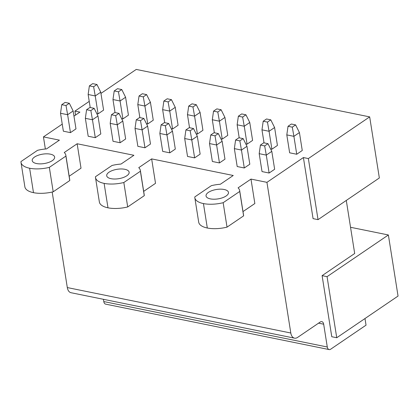 <?xml version="1.0" encoding="UTF-8"?>
<svg xmlns="http://www.w3.org/2000/svg" width="419" height="419" viewBox="0 0 419 419"><rect width="100%" height="100%" fill="white"/><g stroke="black" fill="none" stroke-linecap="round" stroke-linejoin="round"><path stroke-width="0.63" d="M89.231 101.388L74.933 111.108L79.898 112.119L73.964 116.152M74.933 111.108L75.561 115.068M243.004 211.579L254.852 203.524L250.981 179.091L266.945 182.338L303.398 157.554L313.072 218.634L318.037 219.645L379.347 177.965L369.673 116.885L136.243 69.428L100.953 93.416M266.945 182.338L290.807 333.005L67.312 287.57A9.082 5.484 -78.5 0 0 71.026 292.719L294.52 338.154A9.082 5.484 -78.5 0 1 290.807 333.005M318.566 323.159L323.672 324.196A4.541 2.744 -78.5 0 0 321.813 321.624A4.541 2.744 -78.5 0 0 320.268 322.002L297.621 337.395A9.082 5.484 -78.5 0 1 294.52 338.154M323.672 324.196L327.286 347L103.786 301.565A4.541 2.744 -78.5 0 0 105.646 304.136L329.14 349.572A4.541 2.744 -78.5 0 1 327.286 347M364.991 318.534L366.038 325.165L330.691 349.195A4.541 2.744 -78.5 0 1 329.14 349.572M346.288 200.444L354.689 253.49L322.101 275.65L331.775 336.729L336.74 337.74L398.05 296.06L388.376 234.975L327.066 276.655L336.74 337.74M103.43 299.307L103.786 301.565M62.242 124.124L43.445 136.903L59.409 140.145L46.514 148.913A22.773 9.553 -9 0 0 37.521 150.332L20.95 161.593A22.71 9.527 -9 0 0 20.997 162.399A22.71 9.527 -9 0 0 29.618 168.234A22.71 9.527 -9 0 0 49.332 167.364L65.898 156.098A22.773 9.553 -9 0 0 65.856 155.297A22.773 9.553 -9 0 0 64.254 152.521L77.148 143.754L133.907 155.292L121.012 164.059A22.773 9.553 -9 0 0 112.02 165.474L95.448 176.739A22.71 9.527 -9 0 0 95.495 177.546A22.71 9.527 -9 0 0 104.116 183.381A22.71 9.527 -9 0 0 123.83 182.511L140.402 171.245A22.773 9.553 -9 0 0 140.355 170.444A22.773 9.553 -9 0 0 138.752 167.668L151.647 158.895L233.242 175.488L220.347 184.255A22.773 9.553 -9 0 0 211.349 185.669L194.783 196.935A22.71 9.527 -9 0 0 194.825 197.737A22.71 9.527 -9 0 0 203.445 203.576A22.71 9.527 -9 0 0 223.159 202.702L227.03 227.135A22.71 9.527 171 0 1 207.316 228.009A22.71 9.527 171 0 1 198.695 222.17L194.825 197.737M151.647 158.895L155.517 183.328L143.67 191.383M77.148 143.754L81.019 168.187L69.172 176.242M43.445 136.903L45.362 149.007M52.181 192.038L67.312 287.57M322.101 275.65L327.066 276.655M350.535 227.281L388.376 234.975M250.981 179.091L238.081 187.859A22.773 9.553 -9 0 1 239.684 190.64A22.773 9.553 -9 0 1 239.731 191.441L223.159 202.702M303.398 157.554L308.363 158.565L318.037 219.645M369.673 116.885L308.363 158.565M124.831 169.297A11.355 4.761 -9 0 0 112.653 170.428A11.355 4.761 -9 0 0 106.709 175.771A11.355 4.761 -9 0 0 111.019 178.688A11.355 4.761 -9 0 0 123.191 177.556A11.355 4.761 -9 0 0 129.141 172.214A11.355 4.761 -9 0 0 124.831 169.297M269.118 173.026L262.027 171.581L259.188 153.663L266.285 155.109L269.118 173.026L274.644 169.271L271.805 151.353L266.285 155.109L264.677 145.922L267.992 143.67L271.805 151.353M271.905 149.201L277.425 145.445L274.592 127.528L269.066 131.283L271.905 149.201L270.606 148.939M244.287 167.977L237.191 166.532L234.357 148.614L241.449 150.06L244.287 167.977L249.813 164.222L246.974 146.304L241.449 150.06L239.846 140.873L243.161 138.621L246.974 146.304M247.074 144.152L252.594 140.396L249.755 122.479L244.235 126.234L247.074 144.152L245.775 143.89M219.456 162.928L212.36 161.483L209.521 143.565L216.618 145.011L219.456 162.928L224.977 159.173L222.138 141.255L216.618 145.011L215.015 135.824L218.325 133.572L222.138 141.255M222.238 139.103L227.763 135.347L224.924 117.43L219.399 121.185L222.238 139.103L220.944 138.841M194.62 157.879L187.529 156.439L184.69 138.516L191.787 139.962L194.62 157.879L200.146 154.124L197.307 136.206L191.787 139.962L190.179 130.775L193.494 128.523L197.307 136.206M197.407 134.054L202.927 130.299L200.088 112.381L194.568 116.136L197.407 134.054L196.108 133.792M169.789 152.83L162.692 151.39L159.854 133.472L166.951 134.913L169.789 152.83L175.315 149.075L172.476 131.157L166.951 134.913L165.348 125.731L168.663 123.474L172.476 131.157M172.57 129.005L178.096 125.25L175.257 107.332L169.737 111.087L172.57 129.005L171.277 128.743M144.958 147.781L137.861 146.341L135.023 128.424L142.12 129.864L144.958 147.781L150.479 144.026L147.64 126.109L142.12 129.864L140.512 120.682L143.827 118.425L147.64 126.109M147.739 123.956L153.265 120.201L150.426 102.283L144.901 106.038L147.739 123.956L146.441 123.694M120.122 142.732L113.03 141.292L110.192 123.375L117.283 124.815L120.122 142.732L125.648 138.977L122.809 121.06L117.283 124.815L115.681 115.634L118.996 113.376L122.809 121.06M122.908 118.907L128.429 115.157L125.59 97.239L120.07 100.989L122.908 118.907L121.61 118.645M95.291 137.683L88.194 136.243L85.356 118.326L92.452 119.766L95.291 137.683L100.811 133.928L97.978 116.011L92.452 119.766L90.85 110.585L94.16 108.332L97.978 116.011M98.072 113.863L103.598 110.108L100.759 92.19L95.233 95.946L98.072 113.863L96.779 113.596M70.455 132.634L63.363 131.194L60.525 113.277L67.621 114.717L70.455 132.634L75.98 128.879L73.142 110.962L67.621 114.717L66.013 105.536L69.329 103.284L73.142 110.962M296.736 154.25L302.261 150.494L299.423 132.577L293.897 136.332L296.736 154.25L289.644 152.809L286.806 134.892L293.897 136.332L292.294 127.146L295.61 124.893L299.423 132.577M224.16 189.493A11.355 4.761 -9 0 0 211.988 190.619A11.355 4.761 -9 0 0 206.043 195.961A11.355 4.761 -9 0 0 210.354 198.878A11.355 4.761 -9 0 0 222.526 197.752A11.355 4.761 -9 0 0 228.47 192.41A11.355 4.761 -9 0 0 224.16 189.493M50.327 154.155A11.355 4.761 -9 0 0 38.155 155.281A11.355 4.761 -9 0 0 32.211 160.624A11.355 4.761 -9 0 0 36.521 163.541A11.355 4.761 -9 0 0 48.693 162.415A11.355 4.761 -9 0 0 54.638 157.073A11.355 4.761 -9 0 0 50.327 154.155M65.898 156.098L69.769 180.531A22.773 9.553 171 0 0 69.722 179.73L65.856 155.297M49.332 167.364L53.203 191.797L69.769 180.531M53.203 191.797A22.71 9.527 171 0 1 33.489 192.667A22.71 9.527 171 0 1 24.868 186.832L20.997 162.399M140.402 171.245L144.267 195.678A22.773 9.553 171 0 0 144.225 194.877L140.355 170.444M123.83 182.511L127.701 206.944L144.267 195.678M127.701 206.944A22.71 9.527 171 0 1 107.987 207.814A22.71 9.527 171 0 1 99.366 201.979L95.495 177.546M239.731 191.441L243.601 215.874L227.03 227.135M239.684 190.64L243.554 215.073A22.773 9.553 171 0 1 243.601 215.874M66.013 105.536L61.761 104.671L65.071 102.414L69.329 103.284M61.761 104.671L60.525 113.277M89.373 85.895L93.631 86.759L96.946 84.507L92.688 83.643L89.373 85.895L88.142 94.5L90.205 107.526M88.142 94.5L95.233 95.946L93.631 86.759M96.946 84.507L100.759 92.19M90.85 110.585L86.592 109.715L89.907 107.463L94.16 108.332M86.592 109.715L85.356 118.326M114.209 90.944L118.462 91.808L121.777 89.556L117.519 88.692L114.209 90.944L112.973 99.549L115.036 112.575M112.973 99.549L120.07 100.989L118.462 91.808M121.777 89.556L125.59 97.239M115.681 115.634L111.423 114.764L114.738 112.512L118.996 113.376M111.423 114.764L110.192 123.375M139.04 95.993L143.298 96.857L146.613 94.605L142.355 93.736L139.04 95.993L137.804 104.598L139.867 117.624M137.804 104.598L144.901 106.038L143.298 96.857M146.613 94.605L150.426 102.283M140.512 120.682L136.259 119.813L139.569 117.561L143.827 118.425M136.259 119.813L135.023 128.424M163.871 101.042L168.129 101.906L171.444 99.654L167.186 98.784L163.871 101.042L162.64 109.647L164.704 122.673M162.64 109.647L169.737 111.087L168.129 101.906M171.444 99.654L175.257 107.332M165.348 125.731L161.09 124.862L164.405 122.61L168.663 123.474M161.09 124.862L159.854 133.472M188.707 106.091L192.965 106.955L196.275 104.703L192.022 103.833L188.707 106.091L187.471 114.696L189.535 127.722M187.471 114.696L194.568 116.136L192.965 106.955M196.275 104.703L200.088 112.381M190.179 130.775L185.921 129.911L189.236 127.659L193.494 128.523M185.921 129.911L184.69 138.516M213.538 111.135L217.796 112.004L221.112 109.747L216.853 108.882L213.538 111.135L212.307 119.745L214.366 132.771M212.307 119.745L219.399 121.185L217.796 112.004M221.112 109.747L224.924 117.43M215.015 135.824L210.757 134.96L214.072 132.708L218.325 133.572M210.757 134.96L209.521 143.565M238.374 116.183L242.627 117.053L245.943 114.796L241.684 113.931L238.374 116.183L237.138 124.794L239.202 137.814M237.138 124.794L244.235 126.234L242.627 117.053M245.943 114.796L249.755 122.479M239.846 140.873L235.588 140.009L238.903 137.757L243.161 138.621M235.588 140.009L234.357 148.614M263.205 121.232L267.463 122.102L270.774 119.844L266.521 118.98L263.205 121.232L261.969 129.843L264.033 142.863M261.969 129.843L269.066 131.283L267.463 122.102M270.774 119.844L274.592 127.528M264.677 145.922L260.424 145.058L263.734 142.806L267.992 143.67M260.424 145.058L259.188 153.663M292.294 127.146L288.036 126.281L291.352 124.029L295.61 124.893M288.036 126.281L286.806 134.892M29.618 168.234L33.489 192.667M104.116 183.381L107.987 207.814M203.445 203.576L207.316 228.009"/></g></svg>
